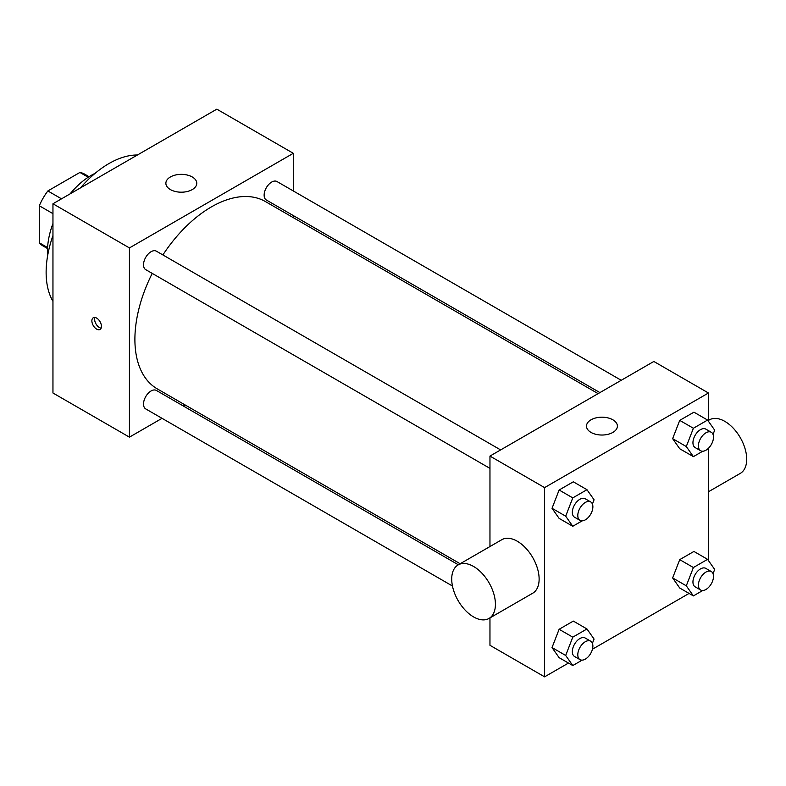 <?xml version="1.0" encoding="UTF-8"?>
<svg xmlns="http://www.w3.org/2000/svg" width="786" height="786" viewBox="0 0 786 786"><rect width="100%" height="100%" fill="white"/><g stroke="black" fill="none" stroke-linecap="round" stroke-linejoin="round"><path stroke-width="1.18" d="M61.514 198.838L47.858 190.949L79.907 172.448A41.501 23.963 120 0 1 84.633 174.138L89.044 176.693M47.592 247.57L39.3 242.776A41.501 23.963 120 0 0 43.132 246.018L47.543 248.573M39.3 242.776L39.3 205.765A41.501 23.963 120 0 1 47.858 190.949M52.957 213.654L39.3 205.765M88.209 177.233L79.907 172.448M47.671 255.509A61.799 35.684 -60 0 1 52.957 223.499M70.042 193.906A61.799 35.684 -60 0 1 95.116 173.333M52.957 301.313A88.838 51.296 -60 0 1 52.957 235.535M80.467 187.893A88.838 51.296 -60 0 1 137.432 154.999M162.034 418.329L129.435 437.154L52.957 393L52.957 203.771L216.828 109.156L293.306 153.309L293.306 190.959M185.152 404.986L183.354 406.018M489.963 468.387L145.734 269.647A10.66 6.15 -60 0 1 145.734 257.336A10.66 6.15 -60 0 1 156.394 251.186L500.623 449.916M452.461 586.012L145.734 408.916A10.66 6.15 -60 0 1 145.734 396.606A10.66 6.15 -60 0 1 156.394 390.455L458.356 564.79M293.306 215.58L293.306 217.653M129.435 437.154L129.435 247.924L293.306 153.309M599.915 392.597L266.346 200.008A10.66 6.15 -60 0 1 266.346 187.697A10.66 6.15 -60 0 1 277.006 181.546L621.235 380.286M460.154 563.749L157.298 388.893A108.154 62.438 -60 0 1 152.229 273.4M162.889 254.929A108.154 62.438 -60 0 1 265.442 201.57L598.117 393.629M96.658 329.137A6.76 3.901 60 0 1 92.237 323.184A6.76 3.901 60 0 1 93.279 317.76A6.76 3.901 60 0 1 100.038 321.671A6.76 3.901 60 0 1 100.038 329.472A6.76 3.901 60 0 1 96.658 329.137M129.435 247.924L52.957 203.771M192.256 176.968A15.455 8.921 180 0 1 196.775 183.276A15.455 8.921 180 0 1 181.33 192.197A15.455 8.921 180 0 1 165.875 183.276A15.455 8.921 180 0 1 175.416 175.032A15.455 8.921 180 0 1 192.256 176.968M94.949 317.475A6.76 3.901 -120 0 0 99.409 327.546A6.76 3.901 -120 0 0 101.119 328.165M568.465 663.06L544.59 676.844L489.963 645.306L489.963 617.904M489.963 546.545L489.963 456.077L653.834 361.462L708.461 393L708.461 421.316M689.076 593.42L592.447 649.207M679.733 448.757L672.639 438.657L679.733 420.372L693.93 412.178L679.733 420.372L672.639 438.657L679.733 448.757L693.39 456.637L686.296 446.546L693.39 428.252L707.587 420.058L714.68 430.158L713.03 434.422M559.121 657.666L552.027 647.566L559.121 629.281L573.318 621.087L559.121 629.281L552.027 647.566L559.121 657.666L572.778 665.546L565.684 655.455L572.778 637.161L586.965 628.967L594.069 639.067L592.408 643.321M708.461 448.256L708.461 560.585M544.59 676.844L544.59 487.615L708.461 393M679.733 588.026L672.639 577.936L679.733 559.642L693.93 551.448L679.733 559.642L672.639 577.936L679.733 588.026L693.39 595.916L686.296 585.816L693.39 567.531L707.587 559.337L714.68 569.428L713.03 573.692M559.121 518.387L552.027 508.296L559.121 490.002L573.318 481.808L559.121 490.002L552.027 508.296L559.121 518.387L572.778 526.276L565.684 516.176L572.778 497.892L586.965 489.698L594.069 499.788L592.408 504.052M544.59 487.615L489.963 456.077M591.013 432.418A15.455 8.921 180 0 1 586.494 426.11A15.455 8.921 180 0 1 601.938 417.189A15.455 8.921 180 0 1 617.393 426.11A15.455 8.921 180 0 1 607.853 434.353A15.455 8.921 180 0 1 591.013 432.418M458.12 564.928L501.822 539.697A30.9 17.842 60 0 1 525.638 547.98A30.9 17.842 60 0 1 539.127 579.076A30.9 17.842 60 0 1 532.721 593.214L489.02 618.444A30.9 17.842 60 0 1 458.12 600.612A30.9 17.842 60 0 1 458.12 564.928A30.9 17.842 60 0 1 481.936 573.21A30.9 17.842 60 0 1 495.426 604.306A30.9 17.842 60 0 1 489.02 618.444M708.461 491.761L740.304 473.378A30.9 17.842 -120 0 0 740.304 437.694A30.9 17.842 -120 0 0 709.404 419.852L708.461 420.392M582.141 520.872L572.778 526.276M590.669 501.91L585.206 498.756A10.66 6.15 120 0 0 576.993 501.606A10.66 6.15 120 0 0 572.336 512.334A10.66 6.15 120 0 0 574.546 517.217L580.009 520.371A10.66 6.15 120 0 0 590.669 514.221A10.66 6.15 120 0 0 590.669 501.91A10.66 6.15 120 0 0 582.455 504.759A10.66 6.15 120 0 0 577.798 515.488A10.66 6.15 120 0 0 580.009 520.371M565.684 516.176L552.027 508.296M572.778 497.892L559.121 490.002M586.965 489.698L573.318 481.808M702.753 451.233L693.39 456.637M711.281 432.271L705.818 429.117A10.66 6.15 120 0 0 697.604 431.976A10.66 6.15 120 0 0 692.947 442.705A10.66 6.15 120 0 0 695.158 447.588L700.621 450.732A10.66 6.15 120 0 0 711.281 444.581A10.66 6.15 120 0 0 711.281 432.271A10.66 6.15 120 0 0 703.067 435.13A10.66 6.15 120 0 0 698.41 445.859A10.66 6.15 120 0 0 700.621 450.732M686.296 446.546L672.639 438.657M693.39 428.252L679.733 420.372M707.587 420.058L693.93 412.178M582.141 660.142L572.778 665.546M590.669 641.18L585.206 638.026A10.66 6.15 120 0 0 576.993 640.885A10.66 6.15 120 0 0 572.336 651.614A10.66 6.15 120 0 0 574.546 656.487L580.009 659.641A10.66 6.15 120 0 0 590.669 653.49A10.66 6.15 120 0 0 590.669 641.18A10.66 6.15 120 0 0 582.455 644.039A10.66 6.15 120 0 0 577.798 654.767A10.66 6.15 120 0 0 580.009 659.641M565.684 655.455L552.027 647.566M572.778 637.161L559.121 629.281M586.965 628.967L573.318 621.087M702.753 590.502L693.39 595.916M711.281 571.54L705.818 568.386A10.66 6.15 120 0 0 697.604 571.245A10.66 6.15 120 0 0 692.947 581.974A10.66 6.15 120 0 0 695.158 586.857L700.621 590.011A10.66 6.15 120 0 0 711.281 583.851A10.66 6.15 120 0 0 711.281 571.54A10.66 6.15 120 0 0 703.067 574.399A10.66 6.15 120 0 0 698.41 585.128A10.66 6.15 120 0 0 700.621 590.011M686.296 585.816L672.639 577.936M693.39 567.531L679.733 559.642M707.587 559.337L693.93 551.448"/></g></svg>
